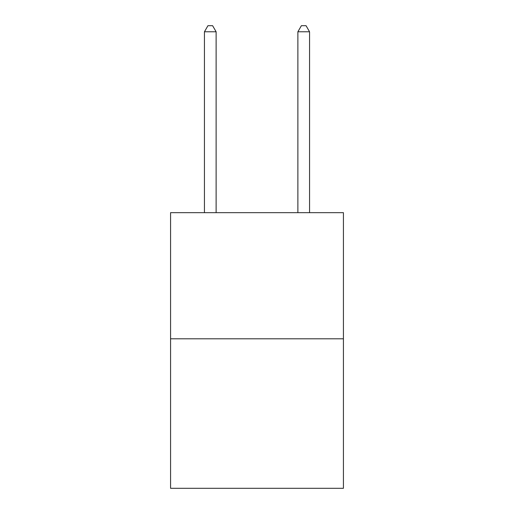 <?xml version="1.0" encoding="UTF-8"?>
<svg xmlns="http://www.w3.org/2000/svg" width="514" height="514" viewBox="0 0 514 514"><rect width="100%" height="100%" fill="white"/><g stroke="black" fill="none" stroke-linecap="round" stroke-linejoin="round"><path stroke-width="0.77" d="M343.429 338.803L343.429 212.667L170.571 212.667L170.571 488.3L343.429 488.3L343.429 338.803L170.571 338.803M216.124 212.667L216.124 31.772L204.443 31.772L204.443 212.667M204.443 31.772L207.945 25.7L212.616 25.7L216.124 31.772M309.556 212.667L309.556 31.772L297.876 31.772L297.876 212.667M297.876 31.772L301.384 25.7L306.055 25.7L309.556 31.772"/></g></svg>
